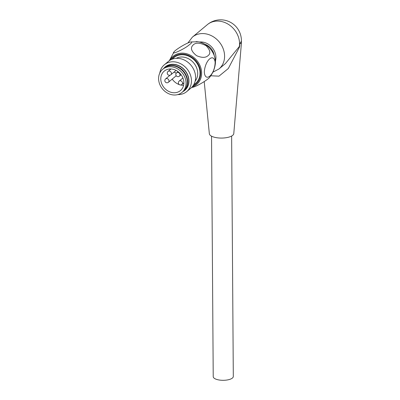 <?xml version="1.0" encoding="UTF-8"?>
<svg xmlns="http://www.w3.org/2000/svg" width="400" height="400" viewBox="0 0 400 400"><rect width="100%" height="100%" fill="white"/><g stroke="black" fill="none" stroke-linecap="round" stroke-linejoin="round"><path stroke-width="0.6" d="M214.22 55.545A12.445 10.515 -129.8 0 0 204.755 44.195M211.545 136.18L213.225 376.63A10.04 3.745 -0.4 0 0 219.14 380A10.04 3.745 -0.4 0 0 233.305 376.49L231.63 136.04M241.405 43.285L241.385 40.42A20.74 7.735 179.6 0 1 239.69 43.515L241.405 43.29L233.785 133.58A12.225 4.56 179.6 0 1 221.6 138.07A12.225 4.56 179.6 0 1 209.35 133.75L204.215 81.575M239.69 43.515L239.815 43.52A20.73 17.515 50.2 0 1 239.64 46.13L239.55 46.95L228.33 68.505L218.975 76.165L210.76 75.77M239.37 47.265A13.1 9.125 -143 0 1 239.355 46.535A20.74 17.525 -129.8 0 0 239.555 43.625A20.74 17.525 -129.8 0 0 227.88 24.03A20.74 17.525 -129.8 0 0 207.365 24.635L192.4 37.12A20.74 17.525 50.2 0 1 212.91 36.51A20.74 17.525 50.2 0 1 224.59 56.11A20.74 17.525 50.2 0 1 218.965 68.975L225.43 63.58L239.64 46.13M191.635 87.445L192.77 87.275C197.865 86.06 208.78 78.975 209.555 77.38C212.625 73.57 214.52 69.265 215.24 64.455A18.775 15.865 -129.8 0 0 198.155 41.8A18.775 15.865 -129.8 0 0 196.1 41.59M204.3 72.04C205.145 83.27 215.075 74.535 215.135 62.105C213.715 52.61 205.045 60.15 204.3 72.04M188.7 45.29C184.17 49.16 170.13 55.555 174.09 51.83C174.865 50.235 185.775 43.15 190.88 41.93C192.5 41.895 191.775 43.015 188.7 45.29M192.79 45.365C195.345 42.36 199.765 42.47 206.055 45.695C210.41 50.2 210.99 53.595 207.785 55.88C205.375 57.905 201.635 57.835 196.56 55.665C191.435 51.555 190.175 48.12 192.79 45.365M183.405 91.235A15.065 12.73 -129.8 0 0 183.59 91.085A15.065 12.73 -129.8 0 0 183.715 71.365A15.065 12.73 -129.8 0 0 164.295 67.95A15.065 12.73 -129.8 0 0 164.115 68.1M183.59 91.085L184.665 90.19A15.065 12.73 -129.8 0 0 184.79 70.47A15.065 12.73 -129.8 0 0 165.37 67.055L164.295 67.95M182.995 91.58A15.28 12.91 -129.8 0 0 184.93 70.35A15.28 12.91 -129.8 0 0 163.7 68.445M159.805 73.01A17.465 14.755 50.2 0 1 164.35 64.775A17.465 14.755 50.2 0 1 186.865 68.735A17.465 14.755 50.2 0 1 186.72 91.6A17.465 14.755 50.2 0 1 177.805 94.59M186.72 91.6L190.865 88.145A17.465 14.755 -129.8 0 0 191.01 65.28A17.465 14.755 -129.8 0 0 168.495 61.32L164.35 64.775M173.795 72.315A2.185 1.845 50.2 0 1 174.525 72.29A2.185 1.845 50.2 0 1 176.13 73.365M176.195 75.715A2.185 1.845 50.2 0 1 175.94 75.99L168.405 82.275A2.185 1.845 50.2 0 0 168.845 80.135A2.185 1.845 50.2 0 0 166.995 78.57A2.185 1.845 50.2 0 0 165.61 78.92L170.09 75.185M170.015 68.975A12.66 10.7 -129.8 0 0 169.845 69.92M172.215 79.095A12.66 10.7 -129.8 0 0 179.37 84.63M180.56 84.97A12.66 10.7 -129.8 0 0 183.605 85.275M172.245 69.115A12.66 10.7 -129.8 0 0 164.215 71.14A12.66 10.7 -129.8 0 0 164.11 87.715A12.66 10.7 -129.8 0 0 180.435 90.585A12.66 10.7 -129.8 0 0 182.99 78.175A12.66 10.7 -129.8 0 0 172.245 69.115M172.23 66.89A15.065 12.73 -129.8 0 0 162.68 69.295A15.065 12.73 -129.8 0 0 162.55 89.015A15.065 12.73 -129.8 0 0 181.975 92.43A15.065 12.73 -129.8 0 0 185.015 77.665A15.065 12.73 -129.8 0 0 172.23 66.89M181.975 92.43L183.23 91.385A15.065 12.73 -129.8 0 0 186.27 76.62A15.065 12.73 -129.8 0 0 173.485 65.84A15.065 12.73 -129.8 0 0 163.935 68.25L162.68 69.295M215.375 61.19A14.19 11.99 -129.8 0 0 215.93 57.385A14.19 11.99 -129.8 0 0 199.41 42.045M169.935 60.28A18.34 15.495 50.2 0 1 184.8 53.345A18.34 15.495 50.2 0 1 201.21 69.295A18.34 15.495 50.2 0 1 192.145 86.91M195.16 81.15A15.065 12.73 -129.8 0 0 193.755 62.99A15.065 12.73 -129.8 0 0 176.145 58.355M193.785 84.63A16.81 14.205 -129.8 0 0 195.605 61.445A16.81 14.205 -129.8 0 0 172.475 59.08M193.02 85.83A17.535 14.815 -129.8 0 0 196.075 61.055A17.535 14.815 -129.8 0 0 171.16 59.615M182.91 77.97L179.145 81.115A2.185 1.845 50.2 0 1 180.53 80.765A2.185 1.845 50.2 0 1 182.38 82.325A2.185 1.845 50.2 0 1 181.94 84.465L183.87 82.855M178.025 71.625L176.6 72.81A2.185 1.845 50.2 0 1 177.985 72.46A2.185 1.845 50.2 0 1 179.84 74.025A2.185 1.845 50.2 0 1 179.4 76.165L181.11 74.735M170.97 68.98L168.045 71.425A2.185 1.845 50.2 0 1 169.425 71.075A2.185 1.845 50.2 0 1 171.28 72.635A2.185 1.845 50.2 0 1 170.84 74.775L176.08 70.405M241.385 40.42A20.74 20.74 0 0 0 207.365 24.635M218.965 68.975L212.85 72.215M187.915 42.95L192.4 37.12M169.32 60.685L174.09 51.83M215.24 64.455C216.92 54.625 208.25 43.115 198.17 41.8L190.88 41.93M179.145 81.115A2.185 2.185 0 0 0 178.865 84.19A2.185 2.185 0 0 0 181.94 84.465M176.6 72.81A2.185 2.185 0 0 0 176.325 75.885A2.185 2.185 0 0 0 179.4 76.165M168.045 71.425A2.185 2.185 0 0 0 167.765 74.5A2.185 2.185 0 0 0 170.84 74.775M165.61 78.92A2.185 2.185 0 0 0 165.33 81.995A2.185 2.185 0 0 0 168.405 82.275"/></g></svg>
